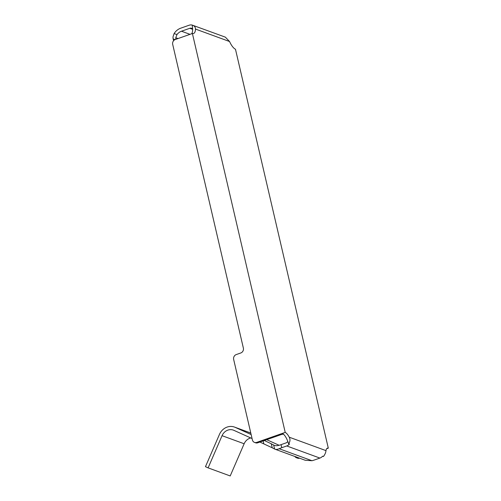 <?xml version="1.0" encoding="UTF-8"?>
<svg xmlns="http://www.w3.org/2000/svg" width="501" height="501" viewBox="0 0 501 501"><rect width="100%" height="100%" fill="white"/><g stroke="black" fill="none" stroke-linecap="round" stroke-linejoin="round"><path stroke-width="0.75" d="M289.465 444.08L288.557 443.792A10.396 3.795 70.7 0 0 282.364 433.396L285.219 432.394A10.396 3.795 70.7 0 1 289.24 437.198C290.392 439.496 290.179 441.688 288.62 443.773L289.465 444.08A6.5 5.793 -69.9 0 1 286.747 445.959L319.889 458.071A6.5 5.793 -69.9 0 0 322.606 456.198L323.452 456.505C325.005 454.42 325.844 452.459 325.976 450.624A10.396 3.795 70.7 0 1 327.397 448.176A10.396 3.795 70.7 0 1 328.305 448.144L235.476 49.248A12.995 4.741 70.7 0 1 229.552 41.52L225.362 37.155L192.127 25.05C194.332 25.726 195.453 27.067 195.484 29.064L229.552 41.52M285.219 432.394L192.397 33.498L175.269 39.529A3.902 3.476 -69.9 0 0 172.695 44.389L243.373 348.114A3.902 3.476 -69.9 0 1 240.799 352.973L236.234 354.576A3.902 3.476 -69.9 0 0 233.66 359.442L252.398 439.947A3.902 3.476 -69.9 0 0 254.483 442.402A3.902 3.476 -69.9 0 0 256.675 442.402L282.364 433.396M191.683 33.749A12.995 4.741 70.7 0 0 192.127 25.05A6.5 5.793 -69.9 0 0 189.096 25.238L180.761 28.169A12.995 11.592 -69.9 0 0 174.097 33.586L173.02 36.792A6.5 2.937 -71.3 0 0 173.164 38.909L173.59 40.713M322.575 456.229L323.452 456.505M175.813 39.341A6.5 2.937 -71.3 0 1 175.77 37.725L178.043 38.552M192.628 28.939A3.25 2.9 -69.9 0 0 191.632 28.288A3.25 2.9 -69.9 0 0 189.81 28.288L181.475 31.219A9.751 8.692 -69.9 0 0 176.972 34.563L175.77 37.725M287.799 441.4A3.25 2.9 -69.9 0 1 286.04 442.909L281.074 444.65A12.995 3.476 166.9 0 0 280.41 444.894C277.479 445.865 275.337 445.965 273.984 445.195L271.31 443.805L272.237 447.794L274.73 449.09C275.744 449.647 277.228 449.529 279.189 448.733A12.995 3.476 -13.1 0 1 281.781 447.7L286.747 445.959M266.682 439.678L279.151 445.301M251.139 434.555L235.144 427.34A12.995 11.592 -69.9 0 0 234.443 427.059A12.995 11.592 -69.9 0 0 219.413 434.492L205.466 466.682L208.109 467.871L230.203 475.95L244.144 443.761A9.751 8.692 110.1 0 1 250.763 437.949M264.328 440.504L271.31 443.805M208.109 467.871L222.056 435.688L244.144 443.761M252.066 438.538L233.854 430.321A9.751 8.692 -69.9 0 0 233.328 430.108A9.751 8.692 -69.9 0 0 222.056 435.688M272.237 447.794L259.881 442.064M294.876 456.474A3.902 3.476 -69.9 0 0 296.46 457.751A3.902 3.476 -69.9 0 0 298.49 457.795M296.46 457.751L297.563 458.152A3.902 3.476 -69.9 0 0 299.598 458.202M283.485 434.185A3.25 0.87 -13.1 0 0 280.61 434.787L257.777 442.803A3.902 3.476 110.1 0 1 255.585 442.809L254.483 442.402M192.397 33.498A12.995 4.741 70.7 0 0 193.586 33.479A12.995 4.741 70.7 0 0 195.484 29.064M326.677 448.714L328.305 448.144M274.73 449.09L305.184 460.244L311.998 460.726A12.995 3.476 -13.1 0 0 314.922 459.818L319.889 458.071M274.429 445.383L274.905 445.527M289.24 437.198L325.976 450.624M181.475 31.219L190.011 34.337M235.144 427.34L250.794 433.064M256.675 442.402L257.777 442.803M281.074 444.65L281.781 447.7M279.189 448.733L311.998 460.726M273.659 445.026L274.586 449.015M263.138 440.924L263.814 443.836M176.972 34.563L174.097 33.586M189.81 28.288L192.635 29.321M175.137 39.579L173.164 38.909M234.443 427.059L250.788 433.033"/></g></svg>
